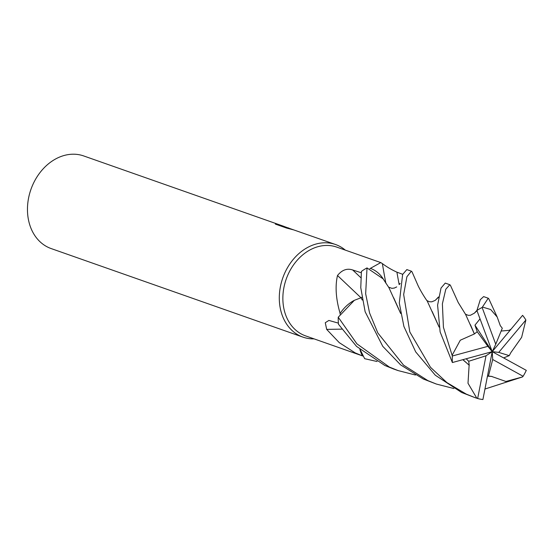 <?xml version="1.0" encoding="UTF-8"?>
<svg xmlns="http://www.w3.org/2000/svg" width="554" height="554" viewBox="0 0 554 554"><rect width="100%" height="100%" fill="white"/><g stroke="black" fill="none" stroke-linecap="round" stroke-linejoin="round"><path stroke-width="0.83" d="M453.892 388.548L436.42 384.067L427.84 380.605L403.547 365.134L377.842 332.982L369.56 312.941L365.661 293.738L367.018 267.921L383.209 278.918A37.52 29.57 109.4 0 0 370.377 268.365L380.771 262.589L336.77 247.112A47.042 37.07 109.4 0 0 287.284 276.314A47.042 37.07 109.4 0 0 301.12 333.882A47.042 37.07 109.4 0 0 305.552 335.869L362.572 355.924A47.042 37.07 109.4 0 0 362.974 356.063M359.885 349.435A37.52 29.57 109.4 0 0 362.454 355.883L355.232 352.919L339.256 342.642L326.687 329.408L325.274 322.726L328.889 320.434L338.397 323.127M415.452 375.023L398.035 370.564L389.379 367.073L356.942 343.875L338.238 317.22L354.359 300.316A37.52 29.57 109.4 0 0 340.114 313.405A47.042 37.07 109.4 0 0 340.052 314.083M340.114 313.405C335.897 298.98 335.025 286.342 337.49 275.504C342.012 269.916 347.088 268.074 352.704 269.985L361.208 272.741M370.377 268.365A47.042 37.07 109.4 0 0 369.823 268.6M380.771 262.589L382.392 263.628C386.879 266.966 391.72 269.812 396.92 272.173L402.71 274.299M335.544 244.515A49.091 38.683 109.4 0 1 340.17 246.585A49.084 38.683 109.4 0 1 345.294 250.11A49.091 38.683 109.4 0 0 340.17 246.585A49.084 38.683 109.4 0 0 285.206 272.056A49.084 38.683 109.4 0 0 298.35 335.059A49.091 38.683 109.4 0 0 302.976 337.13A49.091 38.683 109.4 0 0 314.076 338.868A49.084 38.683 109.4 0 1 298.35 335.059A49.091 38.683 109.4 0 1 283.911 274.992A49.091 38.683 109.4 0 1 335.544 244.515L284.507 226.676L293.62 229.882L286.598 228.061L275.352 224.1L276.771 223.906L286.584 227.355M284.209 226.461L83.709 155.944A49.091 38.683 109.4 0 0 32.077 186.414A49.091 38.683 109.4 0 0 46.515 246.488A49.091 38.683 109.4 0 0 51.134 248.559L302.976 337.13M287.692 227.722L288.911 228.13M276.488 224.502L276.771 223.906M284.244 227.23L284.507 226.676M360.869 297.664A830.723 7.437 43.3 0 0 337.49 275.504M341.673 329.159A830.723 563.003 -18.4 0 0 326.687 329.408M385.903 283.281A830.723 326.348 110.4 0 1 382.392 263.628M338.238 317.22A49.084 38.683 109.4 0 0 338.501 324.284L356.52 346.382L384.836 365.481L393.804 369.075M367.018 267.921A49.084 38.683 109.4 0 0 361.409 271.418L360.772 287.692L365.141 311.757L382.772 346.34L400.646 364.899L423.263 378.991L436.42 384.067M482.132 307.484L488.247 298.225L483.621 296.598L480.29 299.686L476.911 310.503L492.222 351.658L495.747 344.242L482.132 307.484A49.091 38.683 109.4 0 0 476.911 310.503M488.247 298.225L488.815 298.841M411.366 271.183L406.837 269.59L402.633 274.459L399.296 303.017L403.914 326.493L415.687 351.887L435.292 375.203L461.634 392.488L474.889 397.592L466.267 394.116L446.898 382.585L430.486 367.295L409.815 331.957L403.658 294.506L406.899 276.737L411.366 271.183L412.038 271.862M466.219 358.777L468.691 361.277L486.01 355.786L477.652 398.513A49.091 38.683 109.4 0 0 482.908 399.531L492.222 351.658L492.714 359.518L488.469 376.062L491.987 376.457L487.465 376.152M477.652 398.513L474.889 397.592M480.006 318.889L474.958 325.156L477.229 331.721L487.887 346.34L452.327 356L443.429 327.282L442.383 303.855L445.79 289.223L449.834 284.714L445.243 283.094L441.026 288.052L437.591 305.171L440.139 331.971L452.383 362.538L492.222 351.658L486.01 355.786M452.327 356A49.091 38.683 109.4 0 0 452.383 362.538M449.834 284.714L450.444 285.365M354.359 300.316L361.146 297.699M362.191 299.88L361.125 297.678L361.748 297.269M383.209 278.918L384.157 280.442M400.043 283.731L399.129 284.611L400.106 283.378M377.066 361.52L364.657 358.68L360.204 349.712M503.641 357.912L509.237 355.64L511.155 352.074M362.226 300.039L361.049 297.616M511.28 352.012L521.633 337.338L525.878 320.011A49.091 38.683 109.4 0 0 522.595 315.344L492.222 351.658L498.732 352.386L525.878 320.011M492.714 359.518L523.108 376.27A49.091 38.683 109.4 0 0 526.3 370.363L492.222 351.658L487.887 346.34M474.411 333.944L460.291 340.218L452.216 355.114M474.314 333.827L465.637 314.492L458.213 302.526L450.43 285.324M477.229 331.721L474.397 333.923L470.436 324.699M393.693 297.803L400.632 313.342M487.485 376.041L491.987 376.457M487.513 375.924L488.469 376.062M400.66 313.509L388.908 287.63L384.13 280.407M491.959 376.575L505.913 381.477L522.505 376.928L484.972 389.026M468.691 361.277L469.231 365.287L462.95 359.671M439.087 326.964L432.141 311.452M469.266 365.273L462.839 359.698M439.121 327.123L427.259 301.085C425.52 298.869 420.278 290.504 417.931 285.331L412.065 271.931M469.113 365.328L468.005 383.257L476.856 398.264M510.989 329.194L509.098 330.343L501.141 331.043M495.747 344.242L502.291 328.238L500.338 325.71M500.324 325.738L497.194 317.033L490.678 309.527L482.645 307.11M509.237 355.64L498.732 352.386M523.108 376.27L522.505 376.928M492.222 351.658L474.958 325.156M360.73 277.596A828.459 7.417 43.3 0 0 352.704 269.985M399.171 284.562A828.459 325.461 110.4 0 1 396.92 272.173M476.987 310.718L474.404 313.149L476.939 310.351M438.401 297.366L435.091 300.448L431.746 301.819L429.433 301.75L426.892 300.58M474.404 313.149L470.415 315.274L468.116 315.309L465.381 314.139M388.548 287.124L391.886 288.343L394.351 288.052L396.719 286.903M435.631 300.005L438.47 296.965M488.822 298.841L497.194 317.033M393.423 368.943L398.035 370.564"/></g></svg>
